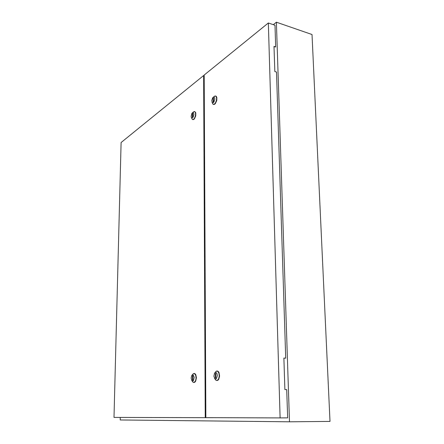 <?xml version="1.0" encoding="UTF-8"?>
<svg xmlns="http://www.w3.org/2000/svg" width="444" height="444" viewBox="0 0 444 444"><rect width="100%" height="100%" fill="white"/><g stroke="black" fill="none" stroke-linecap="round" stroke-linejoin="round"><path stroke-width="0.67" d="M191.148 116.3L191.336 117.471L191.891 118.054L193.151 117.172L193.945 114.236L193.368 112.56L192.607 112.621L191.875 113.475L191.148 116.3M192.513 112.687L194.106 111.538L195.055 111.86L195.604 113.486L195.438 115.79L194.394 118.415L193.234 119.486L192.224 119.253L191.381 117.571M194.705 111.583L195.787 112.82L195.743 115.862L194.417 118.87L193.54 119.558L192.84 119.553M191.153 378.083L191.897 380.708L192.857 381.046L193.551 380.458L194.206 377.317L193.201 374.936L192.502 374.841L191.758 375.524L191.153 378.083M191.925 375.285L193.395 373.609L194.694 373.72L195.76 375.48L196.065 378.288L195.56 380.719L194.25 382.378L193.04 382.234L191.786 380.564M193.911 382.478L194.833 382.245L195.721 381.124L196.415 377.772L195.804 374.747L195.027 373.731L194.161 373.482M217.316 375.552L216.972 373.632L216.35 372.688L215.301 372.472L214.574 373.138L213.903 376.257L214.913 378.793L215.745 379.01L216.55 378.421L217.316 375.552M214.668 372.999L216.217 371.178L217.721 371.267L218.92 373.121L219.281 376.074L218.542 379.071L217.277 380.408L215.862 380.197L214.541 378.388M217.116 371.012L218.071 371.284L218.942 372.35L219.625 376.085L218.67 379.454L217.904 380.264L216.888 380.508M214.857 98.773L214.202 97.047L213.531 97.047L212.693 97.847L211.794 100.449L212.299 102.703L213.092 102.78L213.958 101.937L214.857 98.773M213.253 97.219L214.874 96.032L216.023 96.342L216.611 98.002L216.439 100.422L215.268 103.241L213.964 104.373L212.887 104.14L211.982 102.259M213.514 104.434L214.28 104.457L215.268 103.724L216.755 100.505L216.85 97.569L216.333 96.426L215.645 96.054M276.384 22.2L312.043 34.527L329.986 421.395L289.516 421.8L276.384 22.2L273.315 24.659M289.516 421.8L120.191 419.952L120.252 417.432M192.363 113.609L192.713 113.353L192.718 116.933L192.363 117.194L192.363 113.609L192.713 113.697M205.245 417.721L203.63 75.558L121.095 142.541L114.014 417.41L213.114 417.676M204.173 75.713L203.63 75.558M192.874 380.081L192.874 375.763L192.491 375.802L192.491 380.114L192.874 380.081M192.874 375.813L192.491 375.802M215.828 377.972L215.401 378.011L215.362 373.46L215.79 373.421L215.828 377.972M280.103 417.893L287.656 417.843L286.741 389.593L284.882 389.56L283.883 358.069L285.731 358.158L276.49 72.022L274.814 71.517L274.02 46.398L275.68 46.936L274.98 25.23L268.354 22.96L204.173 75.058L205.866 417.649L280.103 417.893L268.354 22.96M283.888 358.119L285.731 358.158M275.68 46.936L274.026 46.664M213.098 98.191L213.126 101.931L213.514 101.648L213.481 97.908L213.098 98.191L213.486 98.296M215.795 373.476L215.362 373.46M192.985 119.603L192.679 119.53M194.067 382.495L193.734 382.484M194.333 373.476L194 373.465M194.866 111.611L194.561 111.533M217.299 371.006L216.955 370.995M215.812 96.082L215.495 95.998M213.664 104.49L213.348 104.407M217.049 380.525L216.705 380.519"/></g></svg>
